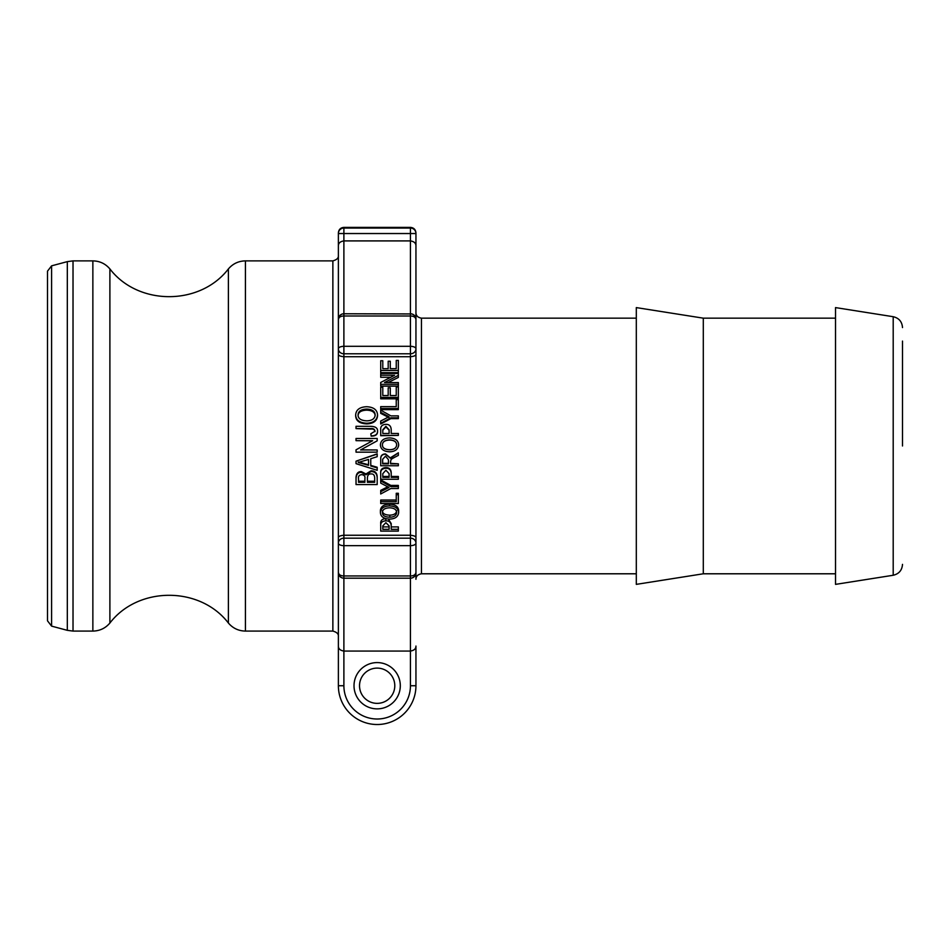 <?xml version="1.0" encoding="UTF-8"?>
<svg xmlns="http://www.w3.org/2000/svg" width="950" height="950" viewBox="0 0 950 950"><rect width="100%" height="100%" fill="white"/><g stroke="black" fill="none" stroke-linecap="round" stroke-linejoin="round"><path stroke-width="1.43" d="M338.378 646.047L338.378 685.734A38.784 38.784 0 0 0 377.162 724.518A38.784 38.784 0 0 0 415.946 685.734L415.946 646.047C415.957 648.791 414.117 650.465 410.436 651.059L410.436 685.734A33.274 33.274 0 0 1 377.162 719.008A33.274 33.274 0 0 1 343.888 685.734L343.888 651.059L410.436 651.059L410.436 578.194A5.51 5.51 0 0 0 415.946 572.684L415.946 232.893C415.613 229.544 413.784 227.703 410.436 227.382L410.436 233.534L415.946 233.534A5.51 5.498 180 0 0 410.436 228.036L343.888 228.036A5.51 5.498 180 0 0 338.378 233.534L338.378 646.047C338.366 648.791 340.195 650.465 343.888 651.059L343.888 578.194L342.487 578.016M338.378 232.893L338.378 233.534L343.888 233.534L343.888 227.382C340.539 227.703 338.699 229.544 338.378 232.893M342.487 313.939L343.888 313.761A5.51 5.51 0 0 0 338.378 319.271L338.378 233.534M415.946 445.978L415.946 579.298C415.946 576.306 417.774 574.465 421.456 573.788L421.456 318.167C417.774 317.502 415.946 315.661 415.946 312.657L415.946 445.978M47.5 445.978L47.5 620.801L51.585 626.121L51.585 265.846L47.5 271.166L47.5 445.978M359.527 685.734A17.634 17.634 0 0 1 385.973 670.462A17.634 17.634 0 0 1 385.973 701.005A17.634 17.634 0 0 1 359.527 685.734M411.837 313.939L343.888 313.761L343.888 315.994L410.436 315.994A5.51 3.277 0 0 1 415.946 319.271A5.51 5.51 0 0 0 410.436 313.761L410.436 353.78A5.51 4.964 0 0 0 415.946 348.816A5.51 2.518 180 0 0 410.436 346.311L343.888 346.311A5.51 2.518 180 0 0 338.378 348.816A5.51 4.964 0 0 0 343.888 353.78L343.888 315.994A5.51 3.277 0 0 0 338.378 319.271L340.278 315.115L341.976 314.106M415.946 245.908C415.957 243.164 414.117 241.49 410.436 240.908L343.888 240.908C340.195 241.49 338.366 243.164 338.378 245.908M415.946 319.271L414.046 315.115L412.336 314.106M340.278 576.852L338.378 572.684A5.51 5.51 0 0 0 343.888 578.194L343.888 538.175A5.51 4.964 180 0 0 338.378 543.139A5.51 2.518 0 0 0 343.888 545.656L410.436 545.656A5.51 2.518 0 0 0 415.946 543.139A5.51 4.964 180 0 0 410.436 538.175L410.436 575.961A5.51 3.277 180 0 0 415.946 572.684L414.046 576.852M414.01 576.876L412.336 577.861M411.837 578.016L410.436 578.194L410.436 575.961L343.888 575.961A5.51 3.277 180 0 1 338.378 572.684M341.976 577.861L340.302 576.876M343.888 578.194L410.436 578.194M338.378 537.795C338.307 536.453 340.147 535.598 343.888 535.254L410.436 535.254L410.436 538.175L343.888 538.175L343.888 356.713C340.147 356.357 338.307 355.514 338.378 354.16M415.946 537.795C416.017 536.453 414.176 535.598 410.436 535.254L410.436 356.713L343.888 356.713L343.888 353.78L410.436 353.78L410.436 356.713C414.176 356.357 416.017 355.514 415.946 354.16M396.245 368.671L396.245 360.418L398.347 360.418L398.347 372.661L380.713 372.661L380.713 360.739L382.791 360.739L382.791 368.671L388.194 368.671L388.194 361.238L390.284 361.238L390.284 368.671L396.245 368.671L396.245 362.912M382.791 363.221L382.791 368.671M390.284 363.707L390.284 368.671M396.245 395.532L396.245 386.911L398.347 386.911L398.347 398.822L380.713 398.822L380.713 387.244L382.791 387.244L382.791 395.532L388.194 395.532L388.194 387.766L390.284 387.766L390.284 395.532L396.245 395.532L396.245 388.621M382.791 388.942L382.791 395.532M390.284 389.464L390.284 395.532M398.347 417.798L398.347 418.617L390.866 418.617L380.713 424.009L380.713 421.028L389.013 416.729L380.713 412.359L380.713 410.151L390.866 415.874L398.347 415.874L398.347 417.798L390.866 417.798L380.713 423.356M389.013 417.584L380.713 413.345L380.713 412.359M398.347 435.397L380.713 435.706L380.713 429.911C380.38 426.467 382.078 424.614 385.807 424.341C389.239 424.258 391.044 426.063 391.21 429.768L391.21 433.473L398.347 433.473L398.347 435.397L380.713 435.397M391.21 430.231L391.21 433.473M380.499 445.978L380.416 444.838C380.713 440.491 383.764 438.176 389.548 437.902C395.319 438.188 398.359 440.503 398.656 444.838L398.561 445.978L398.656 444.838C398.169 449.255 395.2 451.571 389.738 451.808C383.741 451.535 380.629 449.219 380.416 444.838L380.499 445.978M380.713 465.179L380.713 458.945C380.57 455.715 382.185 454.041 385.534 453.934L390.284 457.876L398.347 452.782L398.347 455.383C389.108 460.192 391.566 458.945 390.557 461.617L390.557 463.838L398.347 463.838L398.347 465.749L380.713 465.749L380.713 459.337C380.57 456 382.185 454.29 385.534 454.171L390.331 458.233L398.347 452.984M390.557 463.315L398.347 463.838M380.713 478.289L380.713 473.005C380.38 469.68 382.078 467.875 385.807 467.614C389.239 467.531 391.044 469.276 391.21 472.863L391.21 476.437L398.347 476.437L398.347 479.251L380.713 479.251L380.713 473.812C380.38 470.392 382.078 468.54 385.807 468.255C389.239 468.172 391.044 469.977 391.21 473.67L391.21 477.351L398.347 477.351M396.245 494.713L396.245 493.299L398.347 493.299L398.347 503.524L380.713 503.524L380.713 501.671L396.245 501.671L396.245 494.713L398.347 494.713M380.713 501.671L380.713 500.044L396.245 500.044M380.416 512.525L380.416 510.589C380.713 506.564 383.764 504.426 389.548 504.153C395.319 504.438 398.359 506.576 398.656 510.589L398.656 512.525C398.169 516.705 395.2 518.89 389.738 519.104C383.741 518.866 380.629 516.669 380.416 512.525C380.713 508.381 383.764 506.172 389.548 505.899C395.319 506.184 398.359 508.392 398.656 512.525M380.713 528.628L380.713 523.711C380.38 520.6 382.078 518.914 385.807 518.653L385.902 518.653M388.324 519.044L391.21 523.581L391.21 529.328L398.347 529.328L398.347 531.097L380.713 531.097L380.713 526.039C380.38 522.832 382.078 521.087 385.807 520.826C389.239 520.754 391.044 522.441 391.21 525.896M391.21 526.906L398.347 526.906L398.347 529.328M377.554 414.936L377.554 415.839C376.984 420.933 373.421 423.617 366.866 423.89C359.67 423.581 355.929 420.897 355.668 415.839L355.668 414.936C356.036 409.782 359.694 407.039 366.629 406.719C373.564 407.063 377.197 409.794 377.554 414.936C376.984 420.185 373.421 422.952 366.866 423.225C359.67 422.904 355.929 420.137 355.668 414.936M377.186 440.836L360.584 449.932L377.186 449.968L377.186 452.164L356.036 452.164L356.036 449.813L372.649 440.717L356.036 440.657L356.036 438.461L377.186 438.461L377.186 440.836L367.793 445.978M360.715 449.861L377.186 449.968M356.036 449.813L363.031 445.978M372.471 440.812L356.036 440.657M356.036 461.178L377.186 453.839L377.186 456.677L370.749 458.731L370.749 465.393L377.186 467.258L377.186 470.309L356.036 463.659L356.036 461.178L377.186 454.076M356.036 483.443L356.036 477.197C356.464 473.302 358.269 471.449 361.428 471.639L365.94 473.967L371.046 470.82C375.012 470.784 377.067 472.874 377.186 477.066L377.186 484.571L356.036 484.571L356.036 478.123C356.464 474.121 358.269 472.209 361.428 472.411L365.94 474.798L371.046 471.556C375.012 471.532 377.067 473.67 377.186 477.992L377.186 477.066M377.186 480.736L377.186 483.443M377.554 431.181L377.554 431.609C377.566 434.649 375.428 436.157 371.153 436.145L370.809 433.794L375.024 431.181C374.704 429.115 373.207 428.248 370.559 428.604L356.036 428.604L356.036 426.301L370.417 426.301C375.392 426.396 377.767 428.022 377.554 431.181C377.566 434.304 375.428 435.86 371.153 435.86L370.809 433.794M375.024 431.609C374.704 429.602 373.207 428.771 370.559 429.103L356.036 428.604M380.713 480.902L380.713 479.892L390.866 485.426L398.347 485.426L398.347 488.514L390.866 488.514L380.713 493.976L380.713 491.696L389.013 487.457L380.713 483.111L380.713 480.902L390.866 486.602L398.347 486.602M380.713 491.696L380.713 490.366L387.719 486.816M396.245 406.647L396.245 399.617L398.347 399.617L398.347 409.628L380.713 409.628L380.713 406.647L396.245 406.647L396.245 400.971M398.347 375.357L384.501 382.553L398.347 382.589L398.347 384.334L380.713 384.334L380.713 382.458L394.559 375.262L380.713 375.214L380.713 373.492L398.347 373.492L398.347 377.411L388.075 382.589M398.347 384.334L398.347 386.116L380.713 386.116L380.713 384.334M390.676 377.269L380.713 377.269L380.713 375.214M902.5 445.978L902.5 341.086M893.202 575.261L893.202 316.706L835.513 307.598L835.513 584.369L893.202 575.261C898.961 573.907 902.061 570.273 902.5 564.371M398.347 408.536L380.713 408.536M390.866 485.426L390.866 486.602M358.53 481.246L364.895 481.246M364.895 482.291L358.53 482.291L358.53 478.859C358.079 476.294 359.171 474.893 361.784 474.656C364.277 474.964 365.311 476.271 364.895 478.562L364.895 482.291M367.401 481.246L374.68 481.246M374.68 482.291L367.401 482.291L367.401 478.301C367.472 475.19 368.683 473.729 371.046 473.931C373.386 473.753 374.597 475.119 374.68 478.016L374.68 482.291M365.94 473.967L365.94 474.798M356.036 477.197L356.036 478.123M358.245 462.009L368.529 464.764L368.529 459.42L368.529 465.322L358.245 462.484L368.529 459.42M370.749 458.731L370.749 465.975L377.186 467.899M375.155 414.948C374.882 418.665 372.127 420.636 366.926 420.85C360.964 420.601 358.019 418.617 358.067 414.912C358.174 411.291 361.036 409.343 366.629 409.07C372.151 409.284 375.001 411.243 375.155 414.948M375.155 415.851C375.001 412.253 372.151 410.353 366.629 410.151C361.036 410.4 358.174 412.3 358.067 415.815M382.791 526.906L389.108 526.906M389.108 529.328L382.791 529.328L382.791 525.92L385.89 522.69L389.108 525.884L389.108 529.328M380.713 523.711L380.713 526.039M396.649 512.537C396.411 515.494 394.131 517.061 389.785 517.227C384.821 517.026 382.363 515.458 382.411 512.501C382.494 509.592 384.881 508.024 389.548 507.811C394.155 507.989 396.518 509.556 396.649 512.537M382.411 510.577C382.363 513.439 384.821 514.971 389.785 515.161C394.131 514.995 396.411 513.475 396.649 510.601M382.791 476.437L389.108 476.437M389.108 477.351L382.791 477.351L382.791 473.682L385.89 470.238L389.108 473.646L389.108 477.351M391.21 472.863L391.21 473.67M380.713 473.005L380.713 473.812M382.648 463.315L388.467 463.315M388.467 463.838L382.648 463.838L382.648 459.266L385.534 456.154L388.467 459.729L388.467 463.838M396.649 444.849C396.411 447.973 394.131 449.635 389.785 449.813C384.821 449.599 382.363 447.937 382.411 444.814C382.363 447.878 384.821 449.492 389.785 449.706C394.131 449.528 396.411 447.925 396.649 444.885C396.518 441.845 394.155 440.242 389.548 440.064C384.881 440.289 382.494 441.881 382.411 444.849C382.494 441.762 384.881 440.111 389.548 439.886C394.155 440.076 396.518 441.726 396.649 444.849L396.518 445.978M382.553 445.978L382.411 444.814M389.108 433.473L382.791 433.473L382.791 429.78L385.89 426.324L389.108 429.744L389.108 433.473L389.108 430.219L385.89 426.894L382.791 430.255L382.791 433.473M390.866 418.617L390.866 417.798M398.347 397.409L380.713 397.409M398.347 370.464L380.713 370.464M703.297 573.788L703.297 318.167L636.31 307.598L636.31 584.369L703.297 573.788L835.513 573.788M245.421 260.882C238.545 261.012 232.869 263.696 228.392 268.921L228.392 623.034C232.869 628.259 238.545 630.943 245.421 631.085L245.421 260.882L332.868 260.882L332.868 631.085C336.894 632.189 338.734 634.03 338.378 636.595M51.585 265.846L67.319 261.63L67.319 630.337L73.019 631.085L73.019 260.882L92.862 260.882L92.862 631.085C99.738 630.943 105.414 628.259 109.891 623.034L109.891 268.921C105.414 263.696 99.738 261.012 92.862 260.882M354.017 685.734A23.133 23.133 0 0 0 388.728 705.767A23.133 23.133 0 0 0 388.728 665.689A23.133 23.133 0 0 0 354.017 685.734M343.888 313.761L343.888 233.534L410.436 233.534L410.436 313.761M338.378 685.734L343.888 685.734M415.946 685.734L410.436 685.734M386.65 487.338L386.65 488.573M361.428 471.639L361.428 472.411M371.046 470.82L371.046 471.556M366.629 410.151L366.629 409.07M366.866 423.89L366.866 423.225M385.807 518.653L385.807 520.826M389.785 515.161L389.785 517.227M389.548 504.153L389.548 505.899M385.807 467.614L385.807 468.255M332.868 260.882C336.894 259.766 338.734 257.925 338.378 255.372M245.421 631.085L332.868 631.085M421.456 573.788L636.31 573.788M421.456 318.167L636.31 318.167M51.585 626.121L67.319 630.337M343.888 227.382L410.436 227.382M893.202 316.706C898.961 318.06 902.061 321.682 902.5 327.584M67.319 261.63L73.019 260.882M73.019 631.085L92.862 631.085M228.392 623.034C200.034 586.055 138.261 586.055 109.891 623.034M228.392 268.921C200.034 305.9 138.261 305.912 109.891 268.921M703.297 318.167L835.513 318.167"/></g></svg>

